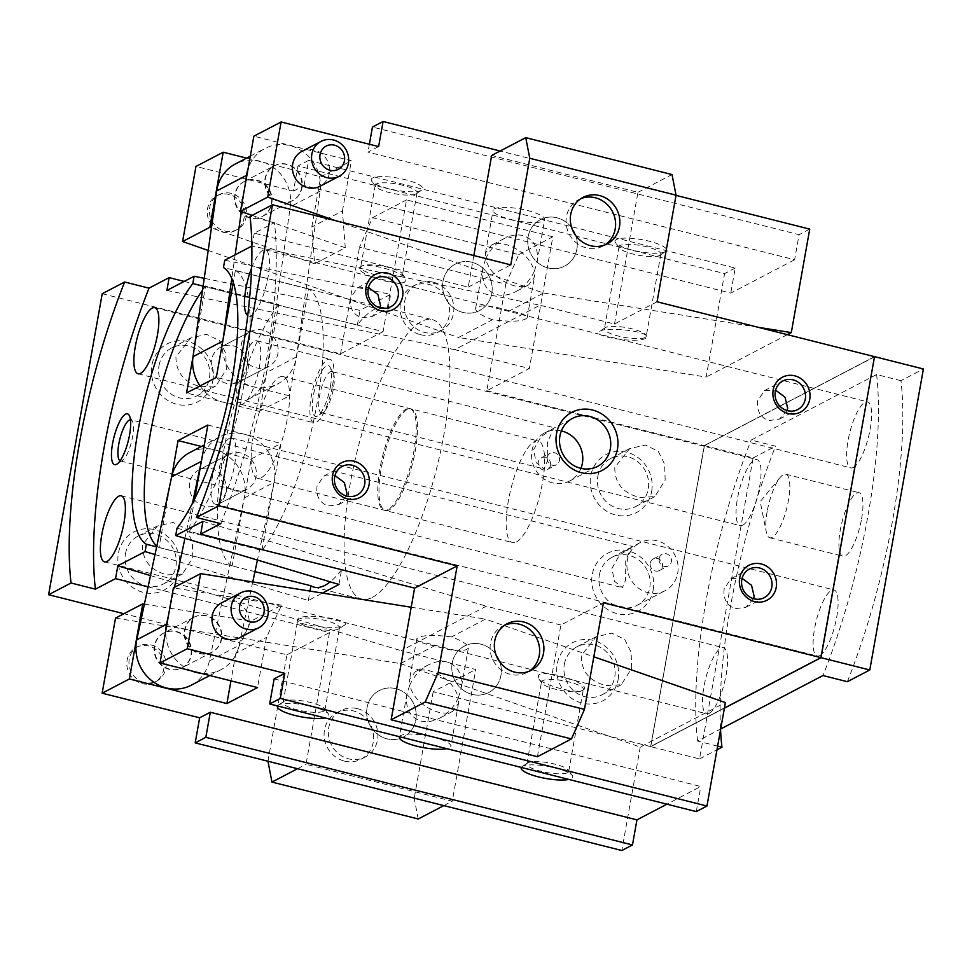 <?xml version="1.0" encoding="UTF-8"?>
<svg xmlns="http://www.w3.org/2000/svg" width="972" height="972" viewBox="0 0 972 972"><rect width="100%" height="100%" fill="white"/><g stroke="black" fill="none" stroke-linecap="round" stroke-linejoin="round"><path stroke-width="0.73" stroke-dasharray="4.86 3.65" d="M599.372 574.974A27.082 25.199 -117.6 0 1 612.02 557.321A27.082 25.199 -117.6 0 1 639.454 560.565A27.082 25.199 -117.6 0 1 649.758 587.683A27.082 25.199 -117.6 0 1 637.11 605.337A27.082 25.199 -117.6 0 1 609.675 602.093A27.082 25.199 -117.6 0 1 599.372 574.974M653.196 589.98A32.756 30.484 62.4 0 0 628.301 550.93A32.756 30.484 62.4 0 0 592.252 574.598A32.756 30.484 62.4 0 0 617.135 613.648A32.756 30.484 62.4 0 0 653.196 589.98M631.994 546.896L619.407 555.255L611.91 568.413L614.45 581.244L622.444 587.635L625.591 580.017L625.713 561.208C630.16 549.557 632.262 544.782 631.994 546.896L639.977 542.716A27.082 25.199 -117.6 0 1 667.399 545.96A27.082 25.199 -117.6 0 1 677.715 573.079A27.082 25.199 -117.6 0 1 665.055 590.733A27.082 25.199 -117.6 0 1 637.632 587.489A27.082 25.199 -117.6 0 1 627.317 560.37A27.082 25.199 -117.6 0 1 639.977 542.716M120.103 460.862A21.238 5.99 -75.8 0 0 120.492 461.007A21.238 5.99 -75.8 0 0 122.436 460.534A21.238 5.99 -75.8 0 0 132.593 436.817A21.238 5.99 -75.8 0 0 132.362 421.168A21.238 5.99 -75.8 0 0 130.88 419.819L632.796 546.471M650.268 563.177A6.549 6.099 -117.6 0 1 659.964 559.69A6.549 6.099 -117.6 0 1 659.405 570.515A6.549 6.099 -117.6 0 1 650.268 563.177M659.186 558.511A6.549 6.099 -117.6 0 1 668.882 555.024A6.549 6.099 -117.6 0 1 668.323 565.862A6.549 6.099 -117.6 0 1 659.186 558.511M346.409 495.975L338.742 504.565L327.977 505.999C319.496 502.56 315.851 495.939 317.054 486.109L323.822 476.013L334.963 475.6M753.543 598.679L745.864 607.269L735.111 608.703C726.619 605.277 722.986 598.643 724.189 588.813L730.956 578.717L742.086 578.304M125.497 553.724A27.082 25.199 -117.6 0 1 138.158 536.07A27.082 25.199 -117.6 0 1 165.592 539.314A27.082 25.199 -117.6 0 1 175.896 566.433A27.082 25.199 -117.6 0 1 163.235 584.075A27.082 25.199 -117.6 0 1 135.813 580.843A27.082 25.199 -117.6 0 1 125.497 553.724M179.334 568.729A32.756 30.484 62.4 0 0 154.439 529.679A32.756 30.484 62.4 0 0 118.377 553.347A32.756 30.484 62.4 0 0 143.273 592.398A32.756 30.484 62.4 0 0 179.334 568.729M192.821 557.588L192.298 541.586L185.895 528.695L173.089 522.474L157.403 526.022L142.434 544.879C142.434 560.698 150.745 570.71 167.366 574.877L182.481 574.027L192.821 557.588M564.331 664.423A27.082 25.199 -117.6 0 1 576.979 646.769A27.082 25.199 -117.6 0 1 604.414 650.013A27.082 25.199 -117.6 0 1 614.717 677.132A27.082 25.199 -117.6 0 1 602.069 694.786A27.082 25.199 -117.6 0 1 574.634 691.542A27.082 25.199 -117.6 0 1 564.331 664.423M618.156 679.428A32.756 30.484 62.4 0 0 593.272 640.39A32.756 30.484 62.4 0 0 557.211 664.046A32.756 30.484 62.4 0 0 582.094 703.096A32.756 30.484 62.4 0 0 618.156 679.428M631.654 668.286L631.12 652.285L624.717 639.394L611.91 633.173L596.225 636.721L581.256 655.578C581.256 671.409 589.567 681.408 606.188 685.576L621.302 684.725L631.654 668.286M379.918 307.845L372.252 316.435L361.487 317.868C353.006 314.442 349.361 307.808 350.564 297.979L357.332 287.882L368.473 287.481M787.053 410.548L779.386 419.151L768.621 420.584C760.128 417.146 756.495 410.512 757.698 400.695L764.466 390.586L775.607 390.185M159.019 365.594A27.082 25.199 -117.6 0 1 171.667 347.94A27.082 25.199 -117.6 0 1 199.102 351.184A27.082 25.199 -117.6 0 1 209.405 378.302A27.082 25.199 -117.6 0 1 196.745 395.956A27.082 25.199 -117.6 0 1 169.322 392.712A27.082 25.199 -117.6 0 1 159.019 365.594M212.844 380.599A32.756 30.484 62.4 0 0 187.948 341.561A32.756 30.484 62.4 0 0 151.887 365.229A32.756 30.484 62.4 0 0 176.782 404.267A32.756 30.484 62.4 0 0 212.844 380.599M226.33 369.457L225.808 353.468L219.405 340.577L206.599 334.344L190.913 337.892L175.944 356.748C175.944 372.58 184.255 382.579 200.876 386.759L215.991 385.908L226.33 369.457M597.841 476.292A27.082 25.199 -117.6 0 1 610.489 458.65A27.082 25.199 -117.6 0 1 637.924 461.882A27.082 25.199 -117.6 0 1 648.227 489.013A27.082 25.199 -117.6 0 1 635.579 506.655A27.082 25.199 -117.6 0 1 608.144 503.411A27.082 25.199 -117.6 0 1 597.841 476.292M651.665 491.297A32.756 30.484 62.4 0 0 626.782 452.259A32.756 30.484 62.4 0 0 590.721 475.928A32.756 30.484 62.4 0 0 615.604 514.966A32.756 30.484 62.4 0 0 651.665 491.297M665.164 480.168L664.629 464.166L658.226 451.275L645.42 445.042L629.735 448.59L614.766 467.447C614.766 483.278 623.076 493.278 639.697 497.457L654.812 496.607L665.164 480.168M550.504 465.151A6.549 6.099 -117.6 0 1 540.809 468.638A6.549 6.099 -117.6 0 1 541.38 457.8A6.549 6.099 -117.6 0 1 550.504 465.151M547.236 457.411A6.549 6.099 -117.6 0 1 556.932 453.924A6.549 6.099 -117.6 0 1 556.361 464.762A6.549 6.099 -117.6 0 1 547.236 457.411M580.94 468.358A27.082 25.199 -117.6 0 1 569.726 480.946A27.082 25.199 -117.6 0 1 542.291 477.702A27.082 25.199 -117.6 0 1 531.988 450.583A27.082 25.199 -117.6 0 1 544.636 432.929A27.082 25.199 -117.6 0 1 561.379 430.912M553.676 428.215L541.088 436.574L533.604 449.744L536.143 462.563L544.138 468.954L547.285 461.336L547.394 442.527L553.676 428.215L572.593 418.325M331.719 371.559A21.238 5.99 -75.8 0 0 319.618 395.762A21.238 5.99 -75.8 0 0 321.331 412.748A21.238 5.99 -75.8 0 0 323.263 412.274A21.238 5.99 -75.8 0 0 333.42 388.545A21.238 5.99 -75.8 0 0 333.189 372.896A21.238 5.99 -75.8 0 0 331.719 371.559L554.49 427.789M819.809 655.59A34.069 9.611 -75.8 0 0 835.884 621.254A34.069 9.611 -75.8 0 0 833.952 589.943A34.069 9.611 -75.8 0 0 831.424 590.369A34.069 9.611 -75.8 0 0 815.35 624.704A34.069 9.611 -75.8 0 0 817.282 656.015A34.069 9.611 -75.8 0 0 819.809 655.59M229.258 438.457A34.069 9.611 104.2 0 1 231.786 438.032A34.069 9.611 104.2 0 1 233.717 469.342A34.069 9.611 104.2 0 1 217.643 503.678A34.069 9.611 104.2 0 1 215.116 504.103A34.069 9.611 104.2 0 1 213.184 472.805A34.069 9.611 104.2 0 1 229.258 438.457M853.319 467.459A34.069 9.611 -75.8 0 0 869.393 433.123A34.069 9.611 -75.8 0 0 867.461 401.825A34.069 9.611 -75.8 0 0 864.934 402.25A34.069 9.611 -75.8 0 0 848.86 436.586A34.069 9.611 -75.8 0 0 850.792 467.884A34.069 9.611 -75.8 0 0 853.319 467.459M251.554 268.114A34.069 9.611 104.2 0 1 262.768 250.339A34.069 9.611 104.2 0 1 265.295 249.913A34.069 9.611 104.2 0 1 267.227 281.212A34.069 9.611 104.2 0 1 251.153 315.56A34.069 9.611 104.2 0 1 248.625 315.985A34.069 9.611 104.2 0 1 247.702 315.548M742.742 525.232A34.069 9.611 -75.8 0 0 758.816 490.896A34.069 9.611 -75.8 0 0 756.884 459.598A34.069 9.611 -75.8 0 0 754.357 460.023A34.069 9.611 -75.8 0 0 738.283 494.359A34.069 9.611 -75.8 0 0 740.214 525.658A34.069 9.611 -75.8 0 0 742.742 525.232M709.232 713.363A34.069 9.611 -75.8 0 0 725.306 679.027A34.069 9.611 -75.8 0 0 723.375 647.717A34.069 9.611 -75.8 0 0 720.847 648.142A34.069 9.611 -75.8 0 0 704.773 682.478A34.069 9.611 -75.8 0 0 706.705 713.788A34.069 9.611 -75.8 0 0 709.232 713.363M332.546 385.434A32.756 9.234 -75.8 0 0 329.909 359.227A32.756 9.234 -75.8 0 0 311.259 396.552A32.756 9.234 -75.8 0 0 313.883 422.747A32.756 9.234 -75.8 0 0 332.546 385.434M238.128 378.096A32.756 9.234 104.2 0 1 256.778 340.771A32.756 9.234 104.2 0 1 259.403 366.979A32.756 9.234 104.2 0 1 240.752 404.303A32.756 9.234 104.2 0 1 238.128 378.096M330.419 386.54A26.208 7.387 -75.8 0 0 330.14 367.234A26.208 7.387 -75.8 0 0 321.611 371.316A26.208 7.387 -75.8 0 0 313.385 395.434A26.208 7.387 -75.8 0 0 317.88 415.809A26.208 7.387 -75.8 0 0 330.419 386.54M344.404 761.076A26.208 24.385 62.4 0 0 361.013 759.229A26.208 24.385 62.4 0 0 373.321 733.265A26.208 24.385 62.4 0 0 353.346 710.909A26.208 24.385 62.4 0 0 336.737 712.768A26.208 24.385 62.4 0 0 324.429 738.732A26.208 24.385 62.4 0 0 344.404 761.076M357.599 708.685A26.208 24.385 -117.6 0 1 377.573 731.041A26.208 24.385 -117.6 0 1 365.265 756.994A26.208 24.385 -117.6 0 1 348.669 758.853A26.208 24.385 -117.6 0 1 328.682 736.509A26.208 24.385 -117.6 0 1 340.99 710.544A26.208 24.385 -117.6 0 1 357.599 708.685M420.366 334.66A26.208 24.385 62.4 0 0 436.963 332.801A26.208 24.385 62.4 0 0 449.283 306.848A26.208 24.385 62.4 0 0 429.296 284.492A26.208 24.385 62.4 0 0 412.699 286.351A26.208 24.385 62.4 0 0 400.379 312.316A26.208 24.385 62.4 0 0 420.366 334.66M433.561 282.269A26.208 24.385 -117.6 0 1 453.535 304.625A26.208 24.385 -117.6 0 1 441.227 330.577A26.208 24.385 -117.6 0 1 424.618 332.436A26.208 24.385 -117.6 0 1 404.644 310.092A26.208 24.385 -117.6 0 1 416.952 284.128A26.208 24.385 -117.6 0 1 433.561 282.269M580.892 198.628A26.208 24.385 62.4 0 0 578.692 199.625A26.208 24.385 62.4 0 0 566.384 225.589A26.208 24.385 62.4 0 0 586.371 247.933A26.208 24.385 62.4 0 0 602.968 246.086A26.208 24.385 62.4 0 0 605.034 244.859M504.93 625.045A26.208 24.385 62.4 0 0 502.743 626.041A26.208 24.385 62.4 0 0 490.435 652.005A26.208 24.385 62.4 0 0 510.409 674.349A26.208 24.385 62.4 0 0 527.006 672.503A26.208 24.385 62.4 0 0 529.084 671.275M372.446 597.355A144.135 40.642 -75.8 0 0 440.462 452.089A144.135 40.642 -75.8 0 0 432.273 319.642A144.135 40.642 -75.8 0 0 421.593 321.44A144.135 40.642 -75.8 0 0 353.565 466.718A144.135 40.642 -75.8 0 0 361.754 599.153A144.135 40.642 -75.8 0 0 372.446 597.355M203.112 286.132L357.368 325.049A144.135 40.642 104.2 0 1 374.05 309.448A144.135 40.642 104.2 0 1 384.73 307.65A144.135 40.642 104.2 0 1 388.022 309.047L223.463 267.531M177.013 528.246L341.573 569.762A144.135 40.642 104.2 0 1 330.201 581.839M388.083 509.571A52.415 14.774 104.2 0 1 384.195 510.227A52.415 14.774 104.2 0 1 381.218 462.065A52.415 14.774 104.2 0 1 405.956 409.236A52.415 14.774 104.2 0 1 409.832 408.58A52.415 14.774 104.2 0 1 412.808 456.743A52.415 14.774 104.2 0 1 388.083 509.571M407.171 409.54A52.415 14.774 -75.8 0 0 382.433 462.368A52.415 14.774 -75.8 0 0 385.41 510.531A52.415 14.774 -75.8 0 0 389.298 509.875A52.415 14.774 -75.8 0 0 414.036 457.047A52.415 14.774 -75.8 0 0 411.059 408.884A52.415 14.774 -75.8 0 0 407.171 409.54M395.908 688.674A26.208 24.385 -117.6 0 1 415.882 711.03A26.208 24.385 -117.6 0 1 403.574 736.983A26.208 24.385 -117.6 0 1 386.965 738.842A26.208 24.385 -117.6 0 1 366.991 716.486A26.208 24.385 -117.6 0 1 379.299 690.533A26.208 24.385 -117.6 0 1 395.908 688.674A26.208 24.385 -117.6 0 1 415.882 711.03A26.208 24.385 -117.6 0 1 403.574 736.983A26.208 24.385 -117.6 0 1 386.965 738.842A26.208 24.385 -117.6 0 1 366.991 716.486A26.208 24.385 -117.6 0 1 379.299 690.533A26.208 24.385 -117.6 0 1 395.908 688.674M472.1 694.373A26.208 24.385 62.4 0 0 488.709 692.514A26.208 24.385 62.4 0 0 501.017 666.549A26.208 24.385 62.4 0 0 481.031 644.205A26.208 24.385 62.4 0 0 464.434 646.052A26.208 24.385 62.4 0 0 452.126 672.017A26.208 24.385 62.4 0 0 472.1 694.373A26.208 24.385 62.4 0 0 488.709 692.514A26.208 24.385 62.4 0 0 501.017 666.549A26.208 24.385 62.4 0 0 481.031 644.205A26.208 24.385 62.4 0 0 464.434 646.052A26.208 24.385 62.4 0 0 452.126 672.017A26.208 24.385 62.4 0 0 472.1 694.373M471.87 262.258A26.208 24.385 -117.6 0 1 491.844 284.614A26.208 24.385 -117.6 0 1 479.536 310.566A26.208 24.385 -117.6 0 1 462.927 312.425A26.208 24.385 -117.6 0 1 442.953 290.069A26.208 24.385 -117.6 0 1 455.261 264.117A26.208 24.385 -117.6 0 1 471.87 262.258A26.208 24.385 -117.6 0 1 491.844 284.614A26.208 24.385 -117.6 0 1 479.536 310.566A26.208 24.385 -117.6 0 1 462.927 312.425A26.208 24.385 -117.6 0 1 442.953 290.069A26.208 24.385 -117.6 0 1 455.261 264.117A26.208 24.385 -117.6 0 1 471.87 262.258M548.062 267.944A26.208 24.385 62.4 0 0 564.659 266.097A26.208 24.385 62.4 0 0 576.967 240.133A26.208 24.385 62.4 0 0 556.992 217.789A26.208 24.385 62.4 0 0 540.396 219.636A26.208 24.385 62.4 0 0 528.075 245.6A26.208 24.385 62.4 0 0 548.062 267.944A26.208 24.385 62.4 0 0 564.659 266.097A26.208 24.385 62.4 0 0 576.967 240.133A26.208 24.385 62.4 0 0 556.992 217.789A26.208 24.385 62.4 0 0 540.396 219.636A26.208 24.385 62.4 0 0 528.075 245.6A26.208 24.385 62.4 0 0 548.062 267.944M767.151 511.551A32.756 9.234 -75.8 0 0 766.337 532.182A32.756 9.234 -75.8 0 0 769.775 537.759A32.756 9.234 -75.8 0 0 788.438 500.434A32.756 9.234 -75.8 0 0 785.801 474.239A32.756 9.234 -75.8 0 0 780.127 477.507A32.756 9.234 -75.8 0 0 767.151 511.551M861.569 518.89A32.756 9.234 -75.8 0 0 858.944 492.683A32.756 9.234 -75.8 0 0 840.294 530.007A32.756 9.234 -75.8 0 0 842.918 556.215A32.756 9.234 -75.8 0 0 861.569 518.89M874.46 356.797L704.287 445.698L650.705 746.447L820.878 657.546L874.496 356.809M874.581 356.821L704.287 445.698M704.408 445.735L650.705 746.447M650.827 746.484L820.903 657.631M874.521 356.651L704.263 445.601L650.645 746.593L724.407 708.053M724.395 708.163L650.766 746.63L704.384 445.626L874.496 356.748M704.384 445.626L753.142 457.921L699.524 758.925L650.766 746.63M699.524 758.925L716.972 749.813M717.628 746.119L697.568 741.065L720.677 728.988M537.419 756.714L560.88 625.02L603.442 602.786M560.88 625.02L486.279 606.212L401.144 650.681L475.745 669.501L452.284 801.183L306.01 764.284L329.472 632.602L148.096 586.845M650.645 746.593L433.184 691.736L475.745 669.501M847.353 681.7A248.966 70.203 -75.8 0 0 900.971 380.696L923.4 368.983M900.971 380.696L876.598 374.548L751.186 440.061L775.571 446.209A248.966 70.203 -75.8 0 0 720.544 729.741M753.142 457.921L775.571 446.209M505.792 284.128L518.769 254.603L372.495 217.704L359.506 247.228L505.792 284.128L486.802 390.732L529.363 368.497L454.762 349.677L539.897 305.208L251.833 246.074M454.762 349.677L166.88 290.458M224.763 260.217L390.635 294.346L359.992 310.347L204.229 278.308M155.01 554.55L308.318 600.477L322.473 593.078M150.502 575.594L401.144 650.681M202.954 521.332L486.279 606.212M338.961 584.464L341.573 569.762M267.956 761.234L286.91 654.836L123.906 613.721M286.91 654.836L329.472 632.602M388.022 309.047L390.635 294.346M220.814 523.641A248.966 70.203 -75.8 0 0 274.432 222.637L250.047 216.489M473.838 255.563L468.212 287.129L254.287 233.159L274.432 222.637M254.287 233.159L252.003 245.989M357.368 325.049L359.992 310.347M184.182 281.418L383.09 331.598L406.539 199.916L552.825 236.816L529.363 368.497M102.218 293.714L340.528 353.832L383.09 331.598M486.802 390.732L704.263 445.601M657.06 301.782L614.498 324.028L539.897 305.208M254.943 571.645L156.65 546.859M308.318 600.477L309.983 591.085M697.568 741.065A248.966 70.203 104.2 0 1 751.186 440.061M876.598 374.548A248.966 70.203 104.2 0 1 822.98 675.54M468.212 287.129L510.786 264.882M614.498 324.028L637.948 192.335L491.674 155.435M418.239 818.983L414.193 798.34L267.92 761.441M297.554 768.706L306.01 764.284M637.948 192.335L672.004 174.547M372.495 217.704L406.539 199.916M518.769 254.603L552.825 236.816M433.184 691.736L414.193 798.34M443.827 805.606L452.284 801.183M340.528 353.832L359.506 247.228M409.625 685.369L406.904 694.202C405.13 708.369 409.832 717.312 421.022 721.054C426.902 722.439 433.087 721.479 439.587 718.174C447.934 713.618 454.191 706.778 458.383 697.665L458.505 703.388L452.685 711.322C448.76 713.302 443.876 713.569 438.044 712.16C423.027 707.179 413.55 698.248 409.625 685.369C413.817 676.269 420.074 669.429 428.421 664.872C434.921 661.555 441.106 660.596 446.986 661.993C458.177 665.723 462.879 674.677 461.105 688.844L458.383 697.665C454.459 684.786 444.982 675.856 429.964 670.887C424.132 669.465 419.248 669.744 415.323 671.713L409.504 679.647L409.625 685.369M323.773 711.164A21.238 4.969 -169.9 0 0 324.927 709.912A21.238 4.969 -169.9 0 0 324.527 708.624A21.238 4.969 -169.9 0 0 305.427 701.383A21.238 4.969 -169.9 0 0 284.261 701.201A21.238 4.969 -169.9 0 0 283.933 701.395A21.238 4.969 -169.9 0 0 283.107 702.464A21.238 4.969 -169.9 0 0 300.093 710.483A21.238 4.969 -169.9 0 0 323.773 711.164M277.506 705.939A26.208 6.136 10.1 0 1 278.393 705.028A26.208 6.136 10.1 0 1 278.794 704.785A26.208 6.136 10.1 0 1 304.904 705.016A26.208 6.136 10.1 0 1 328.475 713.946A26.208 6.136 10.1 0 1 327.552 717.093A26.208 6.136 10.1 0 1 325.025 717.931M338.39 629.127A21.238 4.969 -169.9 0 0 338.718 628.933A21.238 4.969 -169.9 0 0 339.544 627.863A21.238 4.969 -169.9 0 0 322.558 619.844A21.238 4.969 -169.9 0 0 298.878 619.152A21.238 4.969 -169.9 0 0 297.724 620.415A21.238 4.969 -169.9 0 0 298.125 621.703A21.238 4.969 -169.9 0 0 317.224 628.933A21.238 4.969 -169.9 0 0 338.39 629.127M343.578 625.676A26.208 6.136 -169.9 0 0 343.857 625.531A26.208 6.136 -169.9 0 0 344.124 625.385L344.258 625.3C353.565 620.136 306.909 612.98 298.307 618.253L297.335 620.622C300.056 625.774 336.215 629.722 343.578 625.676L344.124 625.385M567.575 772.667A21.238 4.969 -169.9 0 0 568.717 771.416A21.238 4.969 -169.9 0 0 568.316 770.116A21.238 4.969 -169.9 0 0 549.216 762.886A21.238 4.969 -169.9 0 0 528.051 762.704A21.238 4.969 -169.9 0 0 527.723 762.886A21.238 4.969 -169.9 0 0 526.897 763.956A21.238 4.969 -169.9 0 0 543.883 771.987A21.238 4.969 -169.9 0 0 567.575 772.667M521.296 767.443A26.208 6.136 10.1 0 1 522.183 766.519A26.208 6.136 10.1 0 1 522.584 766.288A26.208 6.136 10.1 0 1 548.694 766.519A26.208 6.136 10.1 0 1 572.265 775.449A26.208 6.136 10.1 0 1 571.342 778.584A26.208 6.136 10.1 0 1 568.814 779.435M582.179 690.618A21.238 4.969 -169.9 0 0 582.507 690.436A21.238 4.969 -169.9 0 0 583.334 689.367A21.238 4.969 -169.9 0 0 566.348 681.336A21.238 4.969 -169.9 0 0 542.668 680.655A21.238 4.969 -169.9 0 0 541.513 681.907A21.238 4.969 -169.9 0 0 541.914 683.207A21.238 4.969 -169.9 0 0 561.014 690.436A21.238 4.969 -169.9 0 0 582.179 690.618M583.006 690.084L583.346 689.877C592.823 684.798 548.645 669.514 539.181 674.592A26.208 6.136 -169.9 0 0 538.889 674.738A26.208 6.136 -169.9 0 0 538.634 674.884L538.245 678.249C542.595 685.333 576.603 694.312 583.006 690.084M399.395 736.691A26.208 6.136 10.1 0 1 433.585 737.238A26.208 6.136 10.1 0 1 450.862 746.289A26.208 6.136 10.1 0 1 446.913 748.683M451.458 636.903C432.018 634.461 420.463 635.117 416.769 638.859C417.037 641.484 422.929 643.804 434.423 645.797C453.28 651.519 464.592 652.261 468.37 648.045C468.225 644.703 462.587 640.985 451.458 636.903L485.502 619.115L593.819 656.793M176.005 631.751A19.659 18.286 -117.6 0 1 190.986 648.518A19.659 18.286 -117.6 0 1 181.752 667.983A19.659 18.286 -117.6 0 1 169.298 669.38A19.659 18.286 -117.6 0 1 154.317 652.613A19.659 18.286 -117.6 0 1 163.551 633.149A19.659 18.286 -117.6 0 1 176.005 631.751M199.953 653.366A19.659 18.286 62.4 0 0 212.406 651.981A19.659 18.286 62.4 0 0 221.64 632.505A19.659 18.286 62.4 0 0 206.647 615.75A19.659 18.286 62.4 0 0 194.206 617.135A19.659 18.286 62.4 0 0 184.959 636.611A19.659 18.286 62.4 0 0 199.953 653.366M142.058 683.608A19.659 18.286 62.4 0 0 154.512 682.223A19.659 18.286 62.4 0 0 163.746 662.746A19.659 18.286 62.4 0 0 148.765 645.991A19.659 18.286 62.4 0 0 136.311 647.376A19.659 18.286 62.4 0 0 127.077 666.853A19.659 18.286 62.4 0 0 142.058 683.608M150.891 644.873A19.659 18.286 -117.6 0 1 165.872 661.64A19.659 18.286 -117.6 0 1 156.638 681.105A19.659 18.286 -117.6 0 1 144.196 682.502A19.659 18.286 -117.6 0 1 129.203 665.735A19.659 18.286 -117.6 0 1 138.437 646.271A19.659 18.286 -117.6 0 1 150.891 644.873M221.446 602.907A19.659 18.286 -117.6 0 1 241.348 605.252A19.659 18.286 -117.6 0 1 248.832 624.935A19.659 18.286 -117.6 0 1 239.647 637.741M144.403 604.134L250.97 621.157L281.625 605.143L266.486 637.389L257.544 687.556M250.97 621.157L235.832 653.403L266.486 637.389M281.625 605.143L173.405 587.866M235.832 653.403L230.947 680.85M274.153 678.881L700.788 786.506L666.95 804.184M411.192 607.245L485.502 619.115M115.522 618.107L400.379 663.597L434.423 645.797M400.379 663.597L640.256 747.043L725.391 702.562M696.317 811.596L700.788 786.506M640.256 747.043L621.825 850.512M206.222 615.969A19.659 18.286 62.4 0 0 193.768 617.354A19.659 18.286 62.4 0 0 184.534 636.83A19.659 18.286 62.4 0 0 199.527 653.597A19.659 18.286 62.4 0 0 211.981 652.2A19.659 18.286 62.4 0 0 221.215 632.723A19.659 18.286 62.4 0 0 206.222 615.969M169.723 669.161A19.659 18.286 -117.6 0 1 154.742 652.394A19.659 18.286 -117.6 0 1 163.976 632.93A19.659 18.286 -117.6 0 1 176.43 631.533A19.659 18.286 -117.6 0 1 191.411 648.3A19.659 18.286 -117.6 0 1 182.177 667.764A19.659 18.286 -117.6 0 1 169.723 669.161M241.068 453.049A19.659 18.286 62.4 0 0 228.627 454.446A19.659 18.286 62.4 0 0 219.393 473.911A19.659 18.286 62.4 0 0 234.374 490.678A19.659 18.286 62.4 0 0 246.827 489.281A19.659 18.286 62.4 0 0 256.061 469.816A19.659 18.286 62.4 0 0 241.068 453.049A19.659 18.286 62.4 0 0 228.627 454.446A19.659 18.286 62.4 0 0 219.393 473.911A19.659 18.286 62.4 0 0 234.374 490.678A19.659 18.286 62.4 0 0 246.827 489.281A19.659 18.286 62.4 0 0 256.061 469.816A19.659 18.286 62.4 0 0 241.068 453.049M204.582 506.242A19.659 18.286 -117.6 0 1 189.589 489.475A19.659 18.286 -117.6 0 1 198.823 470.011A19.659 18.286 -117.6 0 1 211.276 468.613A19.659 18.286 -117.6 0 1 226.257 485.38A19.659 18.286 -117.6 0 1 217.023 504.857A19.659 18.286 -117.6 0 1 204.582 506.242A19.659 18.286 -117.6 0 1 189.589 489.475A19.659 18.286 -117.6 0 1 198.823 470.011A19.659 18.286 -117.6 0 1 211.276 468.613A19.659 18.286 -117.6 0 1 226.257 485.38A19.659 18.286 -117.6 0 1 217.023 504.857A19.659 18.286 -117.6 0 1 204.582 506.242M201.265 461.979L201.411 461.336A39.305 36.572 -117.6 0 1 219.526 437.023A39.305 36.572 -117.6 0 1 259.852 442.151A39.305 36.572 -117.6 0 1 274.031 482.391L257.422 560.042M252.744 581.949L239.185 645.311A39.305 36.572 -117.6 0 1 221.081 669.623A39.305 36.572 -117.6 0 1 200.961 673.28M189.722 452.588A39.305 36.572 -117.6 0 1 230.06 457.727A39.305 36.572 -117.6 0 1 244.239 497.968L209.393 660.875A39.305 36.572 -117.6 0 1 191.277 685.187M191.508 670.899A39.305 36.572 -117.6 0 1 165.726 630.986M168.727 614.11L174.462 587.307M184.947 538.318L192.407 503.411M485.587 258.953C489.767 249.84 496.036 243.012 504.371 238.456C510.871 235.139 517.068 234.179 522.936 235.576C534.138 239.306 538.84 248.261 537.054 262.428L534.345 271.249C530.408 258.37 520.943 249.44 505.914 244.47C500.082 243.049 495.21 243.328 491.273 245.296L485.453 253.23L485.587 258.953L482.865 267.786C481.079 281.953 485.781 290.895 496.984 294.638C502.864 296.023 509.049 295.063 515.549 291.758C523.884 287.19 530.153 280.361 534.345 271.249L534.466 276.971L528.647 284.905C524.722 286.874 519.838 287.153 514.006 285.744C498.976 280.762 489.511 271.832 485.587 258.953M415.919 193.926A21.238 4.969 10.1 0 1 394.753 193.744A21.238 4.969 10.1 0 1 375.654 186.503A21.238 4.969 10.1 0 1 375.241 185.215A21.238 4.969 10.1 0 1 376.395 183.951A21.238 4.969 10.1 0 1 400.087 184.644A21.238 4.969 10.1 0 1 417.061 192.663A21.238 4.969 10.1 0 1 416.235 193.732A21.238 4.969 10.1 0 1 415.919 193.926M372.616 178.034A26.208 6.136 -169.9 0 0 371.705 181.181A26.208 6.136 -169.9 0 0 395.264 190.111A26.208 6.136 -169.9 0 0 421.374 190.342A26.208 6.136 -169.9 0 0 421.787 190.099A26.208 6.136 -169.9 0 0 404.887 179.589A26.208 6.136 -169.9 0 0 372.616 178.034M401.302 275.975A21.238 4.969 10.1 0 1 377.61 275.283A21.238 4.969 10.1 0 1 360.624 267.264A21.238 4.969 10.1 0 1 361.45 266.194A21.238 4.969 10.1 0 1 361.778 266A21.238 4.969 10.1 0 1 382.944 266.194A21.238 4.969 10.1 0 1 402.043 273.424A21.238 4.969 10.1 0 1 402.444 274.712A21.238 4.969 10.1 0 1 401.302 275.975M405.336 281.746A26.208 6.136 10.1 0 1 405.069 281.892A26.208 6.136 10.1 0 1 404.789 282.026C395.325 287.117 351.147 271.832 360.612 266.741L360.952 266.547C367.367 262.306 401.375 271.297 405.713 278.369L404.789 282.026M659.709 255.429A21.238 4.969 10.1 0 1 638.543 255.235A21.238 4.969 10.1 0 1 619.443 248.006A21.238 4.969 10.1 0 1 619.03 246.718A21.238 4.969 10.1 0 1 620.185 245.454A21.238 4.969 10.1 0 1 643.877 246.147A21.238 4.969 10.1 0 1 660.863 254.166A21.238 4.969 10.1 0 1 660.037 255.235A21.238 4.969 10.1 0 1 659.709 255.429M616.418 239.537A26.208 6.136 -169.9 0 0 615.495 242.684A26.208 6.136 -169.9 0 0 639.054 251.602A26.208 6.136 -169.9 0 0 665.176 251.833A26.208 6.136 -169.9 0 0 665.577 251.602A26.208 6.136 -169.9 0 0 648.676 241.08A26.208 6.136 -169.9 0 0 616.418 239.537M645.092 337.478A21.238 4.969 10.1 0 1 621.4 336.786A21.238 4.969 10.1 0 1 604.414 328.767A21.238 4.969 10.1 0 1 605.24 327.698A21.238 4.969 10.1 0 1 605.568 327.503A21.238 4.969 10.1 0 1 626.733 327.685A21.238 4.969 10.1 0 1 645.833 334.927A21.238 4.969 10.1 0 1 646.246 336.215A21.238 4.969 10.1 0 1 645.092 337.478M645.663 338.365C637.061 343.638 590.405 336.494 599.7 331.331L599.846 331.233A26.208 6.136 10.1 0 1 600.101 331.088A26.208 6.136 10.1 0 1 600.392 330.954C607.743 326.908 643.901 330.857 646.635 335.996L645.663 338.365M510.385 219.38A26.208 6.136 -169.9 0 0 544.697 219.538A26.208 6.136 -169.9 0 0 527.407 210.487A26.208 6.136 -169.9 0 0 493.096 210.341A26.208 6.136 -169.9 0 0 510.385 219.38M492.512 319.715C481.383 315.645 475.745 311.927 475.6 308.574C479.378 304.358 490.69 305.111 509.535 310.821C521.041 312.826 526.921 315.135 527.201 317.771C523.507 321.513 511.94 322.157 492.512 319.715L458.456 337.503L706.158 377.063L724.59 273.594L297.954 165.969L293.483 191.047L195.967 166.443M280.373 201.872A19.659 18.286 62.4 0 0 292.827 200.475A19.659 18.286 62.4 0 0 302.061 181.011A19.659 18.286 62.4 0 0 287.08 164.244A19.659 18.286 62.4 0 0 274.626 165.641A19.659 18.286 62.4 0 0 265.392 185.105A19.659 18.286 62.4 0 0 280.373 201.872M256.426 180.257A19.659 18.286 -117.6 0 1 271.419 197.012A19.659 18.286 -117.6 0 1 262.185 216.489A19.659 18.286 -117.6 0 1 249.731 217.874A19.659 18.286 -117.6 0 1 234.738 201.119A19.659 18.286 -117.6 0 1 243.972 181.643A19.659 18.286 -117.6 0 1 256.426 180.257M301.867 151.401A19.659 18.286 -117.6 0 1 321.768 153.758A19.659 18.286 -117.6 0 1 329.253 173.441A19.659 18.286 -117.6 0 1 320.067 186.247M224.617 230.996A19.659 18.286 62.4 0 0 237.071 229.611A19.659 18.286 62.4 0 0 246.305 210.134A19.659 18.286 62.4 0 0 231.312 193.379A19.659 18.286 62.4 0 0 218.87 194.765A19.659 18.286 62.4 0 0 209.624 214.241A19.659 18.286 62.4 0 0 224.617 230.996M222.491 232.114A19.659 18.286 62.4 0 0 234.945 230.716A19.659 18.286 62.4 0 0 244.179 211.252A19.659 18.286 62.4 0 0 229.185 194.485A19.659 18.286 62.4 0 0 216.732 195.882A19.659 18.286 62.4 0 0 207.498 215.347A19.659 18.286 62.4 0 0 222.491 232.114M252.185 215.371L345.279 247.763L314.636 263.764L311.793 226.986L320.724 176.819L351.378 160.805L253.862 136.202M345.279 247.763L342.436 210.973L311.793 226.986M314.636 263.764L211.446 227.873M246.584 158.108L320.724 176.819M342.436 210.973L351.378 160.805M378.618 146.578L367.975 152.13L794.61 259.755L799.081 234.677L372.446 127.053M293.483 191.047L304.127 185.494L730.762 293.119L794.61 259.755M208.215 250.46L458.456 337.503M335.729 220.729L543.591 293.034L509.535 310.821M787.344 334.647L706.158 377.063M543.591 293.034L758.221 327.309M369.384 144.245L367.975 152.13M304.127 185.494L308.598 160.404L735.233 268.029L730.762 293.119M809.725 229.113L799.081 234.677M735.233 268.029L724.59 273.594M676.014 195.384L500.13 151.012M308.598 160.404L297.954 165.969M250.156 217.655A19.659 18.286 -117.6 0 1 235.163 200.888A19.659 18.286 -117.6 0 1 244.409 181.424A19.659 18.286 -117.6 0 1 256.851 180.027A19.659 18.286 -117.6 0 1 271.844 196.794A19.659 18.286 -117.6 0 1 262.61 216.27A19.659 18.286 -117.6 0 1 250.156 217.655M286.655 164.462A19.659 18.286 62.4 0 0 274.201 165.86A19.659 18.286 62.4 0 0 264.967 185.324A19.659 18.286 62.4 0 0 279.948 202.091A19.659 18.286 62.4 0 0 292.402 200.694A19.659 18.286 62.4 0 0 301.636 181.229A19.659 18.286 62.4 0 0 286.655 164.462M226.464 383.381A19.659 18.286 -117.6 0 1 211.471 366.626A19.659 18.286 -117.6 0 1 220.705 347.15A19.659 18.286 -117.6 0 1 233.159 345.765A19.659 18.286 -117.6 0 1 248.152 362.52A19.659 18.286 -117.6 0 1 238.918 381.996A19.659 18.286 -117.6 0 1 226.464 383.381A19.659 18.286 -117.6 0 1 211.471 366.626A19.659 18.286 -117.6 0 1 220.705 347.15A19.659 18.286 -117.6 0 1 233.159 345.765A19.659 18.286 -117.6 0 1 248.152 362.52A19.659 18.286 -117.6 0 1 238.918 381.996A19.659 18.286 -117.6 0 1 226.464 383.381M262.962 330.188A19.659 18.286 62.4 0 0 250.509 331.586A19.659 18.286 62.4 0 0 241.275 351.05A19.659 18.286 62.4 0 0 256.256 367.817A19.659 18.286 62.4 0 0 268.709 366.432A19.659 18.286 62.4 0 0 277.943 346.955A19.659 18.286 62.4 0 0 262.962 330.188A19.659 18.286 62.4 0 0 250.509 331.586A19.659 18.286 62.4 0 0 241.275 351.05A19.659 18.286 62.4 0 0 256.256 367.817A19.659 18.286 62.4 0 0 268.709 366.432A19.659 18.286 62.4 0 0 277.943 346.955A19.659 18.286 62.4 0 0 262.962 330.188M200.05 385.92A39.305 36.572 62.4 0 0 248.018 399.419A39.305 36.572 62.4 0 0 266.595 372.483L290.288 206.757A39.305 36.572 62.4 0 0 274.578 168.29A39.305 36.572 62.4 0 0 235.297 164.001M222.916 340.443L222.831 341.099A39.305 36.572 62.4 0 0 238.529 379.566A39.305 36.572 62.4 0 0 277.81 383.843A39.305 36.572 62.4 0 0 296.387 356.918L320.08 191.18A39.305 36.572 62.4 0 0 304.382 152.726A39.305 36.572 62.4 0 0 265.101 148.437A39.305 36.572 62.4 0 0 248.054 168.812M245.041 185.688L241.335 211.604M235.163 254.786L231.773 278.539M516.472 541.951A52.415 14.774 -75.8 0 0 541.197 489.135A52.415 14.774 -75.8 0 0 538.221 440.972A52.415 14.774 -75.8 0 0 534.345 441.628A52.415 14.774 -75.8 0 0 509.607 494.444A52.415 14.774 -75.8 0 0 512.584 542.607A52.415 14.774 -75.8 0 0 516.472 541.951M201.423 446.476L251.116 459.513A52.415 14.774 -75.8 0 0 257.519 478.26A52.415 14.774 -75.8 0 0 261.395 477.604A52.415 14.774 -75.8 0 0 280.908 443.949A52.415 14.774 -75.8 0 0 289.559 395.373A52.415 14.774 -75.8 0 0 283.156 376.626A52.415 14.774 -75.8 0 0 279.268 377.282A52.415 14.774 -75.8 0 0 259.767 410.937L289.474 395.859L216.331 377.403M194.692 498.915L188.799 532L261.942 550.444A144.135 40.642 -75.8 0 0 317.151 402.979A144.135 40.642 -75.8 0 0 308.525 288.866L289.474 395.859M193.124 356.007L205.602 285.987L278.733 304.443L259.767 410.937A52.415 14.774 -75.8 0 0 251.116 459.513L232.138 566.02L159.007 547.564L171.473 477.544M207.85 425.019L280.993 443.463L261.942 550.444M308.525 288.866L235.394 270.423L233.244 282.524M259.682 411.423L186.539 392.967M251.201 459.027L280.993 443.463M205.602 285.987A144.135 40.642 -75.8 0 0 202.553 290.093M156.832 546.033A144.135 40.642 -75.8 0 0 159.007 547.564M188.799 532A144.135 40.642 -75.8 0 0 244.021 384.535A144.135 40.642 -75.8 0 0 235.394 270.423M278.733 304.443A144.135 40.642 -75.8 0 0 223.511 451.907A144.135 40.642 -75.8 0 0 232.138 566.02M209.393 660.875L239.185 645.311M244.239 497.968L274.031 482.391M320.08 191.18L290.288 206.757M296.387 356.918L266.595 372.483M612.02 557.321L630.123 547.868M653.33 558.9L662.248 554.247M323.822 476.013L342.193 466.402M730.956 578.717L749.327 569.118M138.158 536.07L157.403 526.022M576.979 646.769L596.225 636.721M357.332 287.882L375.702 278.284M764.466 390.586L782.837 380.988M171.667 347.94L190.913 337.892M610.489 458.65L629.735 448.59M541.38 457.8L550.298 453.146M544.636 432.929L551.817 429.187M231.786 438.032L833.952 589.943M265.295 249.913L867.461 401.825M154.718 307.687L756.884 459.598M121.208 495.805L723.375 647.717M256.778 340.771L329.909 359.227M333.189 372.896L330.14 367.234M365.265 756.994L361.013 759.229M441.227 330.577L436.963 332.801M578.692 199.625L582.957 197.401M502.743 626.041L506.995 623.817M384.73 307.65L432.273 319.642M385.41 510.531L384.195 510.227M452.685 711.322L439.587 718.174M528.647 284.905L515.549 291.758M132.362 421.168L129.3 415.494M780.127 477.507L760.201 501.552L766.337 532.182M785.801 474.239L858.944 492.683M769.775 537.759L842.918 556.215M120.492 461.007L622.444 587.635M122.436 460.534L117.053 464.069M504.371 238.456L491.273 245.296M428.421 664.872L415.323 671.713M411.059 408.884L409.832 408.58M314.223 587.161L361.754 599.153M527.006 672.503L531.271 670.279M602.968 246.086L607.221 243.863M416.952 284.128L412.699 286.351M340.99 710.544L336.737 712.768M321.331 412.748L544.138 468.954M323.263 412.274L317.88 415.809M240.752 404.303L313.883 422.747M104.539 561.877L706.705 713.788M138.048 373.758L740.214 525.658M248.625 315.985L850.792 467.884M215.116 504.103L817.282 656.015M569.726 480.946L597.671 466.341M547.443 469.415L556.361 464.762M635.579 506.655L654.812 496.607M196.745 395.956L215.991 385.908M779.386 419.151L797.757 409.54M372.252 316.435L390.623 306.836M602.069 694.786L621.302 684.725M163.235 584.075L182.481 574.027M745.876 607.269L764.247 597.671M338.742 504.565L357.113 494.967M659.405 570.515L668.323 565.862M637.11 605.337L665.055 590.733M324.527 708.624L328.475 713.946M324.927 709.912L339.544 627.863M338.718 628.933L344.258 625.3M568.316 770.116L572.265 775.449M568.717 771.416L583.334 689.367M582.507 690.436L583.346 689.877M458.505 703.388L450.862 746.289M468.37 648.045L461.105 688.844M212.406 651.981L181.752 667.983M156.638 681.105L154.512 682.223M138.437 646.271L136.311 647.376M194.206 617.135L163.551 633.149M416.769 638.859L409.504 679.647M406.904 694.202L399.273 737.092M541.914 683.207L538.245 678.249M526.897 763.956L541.513 681.907M527.723 762.886L522.183 766.519M298.125 621.703L297.335 620.622M283.107 702.464L297.724 620.415M283.933 701.395L278.393 705.028M193.768 617.354L163.976 632.93M228.627 454.446L198.823 470.011L228.627 454.446M246.827 489.281L217.023 504.857L246.827 489.281M211.981 652.2L182.177 667.764M221.081 669.623L209.806 675.516M219.526 437.023L204.302 444.969M375.654 186.503L371.705 181.181M375.241 185.215L360.624 267.264M361.45 266.194L360.612 266.741M619.443 248.006L615.495 242.684M619.03 246.718L604.414 328.767M605.24 327.698L599.7 331.331M537.054 262.428L544.697 219.538M527.201 317.771L534.466 276.971M262.185 216.489L292.827 200.475M234.945 230.716L237.071 229.611M216.732 195.882L218.87 194.765M243.972 181.643L274.626 165.641M475.6 308.574L482.865 267.786M485.453 253.23L493.096 210.341M645.833 334.927L646.635 335.996M660.863 254.166L646.246 336.215M660.037 255.235L665.577 251.602M402.043 273.424L405.713 278.369M417.061 192.663L402.444 274.712M416.235 193.732L421.787 190.099M244.409 181.424L274.201 165.86M220.705 347.15L250.509 331.586L220.705 347.15M238.918 381.996L268.709 366.432L238.918 381.996M262.61 216.27L292.402 200.694M250.302 156.164L265.101 148.437M248.018 399.419L277.81 383.843M283.156 376.626L538.221 440.972M257.519 478.26L512.584 542.607"/><path stroke-width="1.46" d="M334.672 476.9A16.111 14.993 -117.6 0 1 342.193 466.402A16.111 14.993 -117.6 0 1 358.51 468.334A16.111 14.993 -117.6 0 1 364.646 484.469A16.111 14.993 -117.6 0 1 357.113 494.967A16.111 14.993 -117.6 0 1 340.795 493.035A16.111 14.993 -117.6 0 1 334.672 476.9M334.963 475.6L344.392 482.61L347.028 493.667L346.409 495.975M332.521 475.466A19.659 18.286 -117.6 0 1 354.16 461.275A19.659 18.286 -117.6 0 1 369.093 484.7A19.659 18.286 -117.6 0 1 347.454 498.891A19.659 18.286 -117.6 0 1 332.521 475.466M741.806 579.616A16.111 14.993 -117.6 0 1 749.327 569.118A16.111 14.993 -117.6 0 1 765.644 571.038A16.111 14.993 -117.6 0 1 771.78 587.173A16.111 14.993 -117.6 0 1 764.247 597.671A16.111 14.993 -117.6 0 1 747.93 595.739A16.111 14.993 -117.6 0 1 741.806 579.616M742.086 578.304L751.526 585.314L754.163 596.383L753.543 598.679M739.656 578.182A19.659 18.286 -117.6 0 1 761.295 563.979A19.659 18.286 -117.6 0 1 776.227 587.404A19.659 18.286 -117.6 0 1 754.588 601.607A19.659 18.286 -117.6 0 1 739.656 578.182M368.181 288.781A16.111 14.993 -117.6 0 1 375.702 278.284A16.111 14.993 -117.6 0 1 392.02 280.203A16.111 14.993 -117.6 0 1 398.156 296.339A16.111 14.993 -117.6 0 1 390.623 306.836A16.111 14.993 -117.6 0 1 374.317 304.916A16.111 14.993 -117.6 0 1 368.181 288.781M368.473 287.481L377.901 294.492L380.538 305.548L379.918 307.845M366.031 287.348A19.659 18.286 -117.6 0 1 387.67 273.144A19.659 18.286 -117.6 0 1 402.602 296.569A19.659 18.286 -117.6 0 1 380.963 310.773A19.659 18.286 -117.6 0 1 366.031 287.348M775.316 391.485A16.111 14.993 -117.6 0 1 782.837 380.988A16.111 14.993 -117.6 0 1 799.154 382.919A16.111 14.993 -117.6 0 1 805.29 399.042A16.111 14.993 -117.6 0 1 797.757 409.54A16.111 14.993 -117.6 0 1 781.439 407.62A16.111 14.993 -117.6 0 1 775.316 391.485M775.607 390.185L785.036 397.196L787.672 408.252L787.053 410.548M773.165 390.051A19.659 18.286 -117.6 0 1 794.804 375.848A19.659 18.286 -117.6 0 1 809.737 399.273A19.659 18.286 -117.6 0 1 788.098 413.477A19.659 18.286 -117.6 0 1 773.165 390.051M561.379 430.912A27.082 25.199 -117.6 0 1 582.374 463.292A27.082 25.199 -117.6 0 1 580.94 468.358M559.933 435.978A27.082 25.199 -117.6 0 1 572.593 418.325A27.082 25.199 -117.6 0 1 600.016 421.569A27.082 25.199 -117.6 0 1 610.331 448.687A27.082 25.199 -117.6 0 1 597.671 466.341A27.082 25.199 -117.6 0 1 570.248 463.097A27.082 25.199 -117.6 0 1 559.933 435.978M556.506 433.682A32.756 30.484 -117.6 0 1 592.556 410.014A32.756 30.484 -117.6 0 1 617.451 449.064A32.756 30.484 -117.6 0 1 581.39 472.72A32.756 30.484 -117.6 0 1 556.506 433.682M152.191 308.112A34.069 9.611 104.2 0 1 154.718 307.687A34.069 9.611 104.2 0 1 156.65 338.985A34.069 9.611 104.2 0 1 140.576 373.333A34.069 9.611 104.2 0 1 138.048 373.758A34.069 9.611 104.2 0 1 136.116 342.448A34.069 9.611 104.2 0 1 152.191 308.112M118.681 496.23A34.069 9.611 104.2 0 1 121.208 495.805A34.069 9.611 104.2 0 1 123.14 527.116A34.069 9.611 104.2 0 1 107.066 561.452A34.069 9.611 104.2 0 1 104.539 561.877A34.069 9.611 104.2 0 1 102.607 530.578A34.069 9.611 104.2 0 1 118.681 496.23M590.624 245.709A26.208 24.385 -117.6 0 1 570.637 223.366A26.208 24.385 -117.6 0 1 582.957 197.401A26.208 24.385 -117.6 0 1 599.554 195.542A26.208 24.385 -117.6 0 1 619.541 217.898A26.208 24.385 -117.6 0 1 607.221 243.863A26.208 24.385 -117.6 0 1 590.624 245.709M605.034 244.859A26.208 24.385 62.4 0 0 615.045 218.858A26.208 24.385 62.4 0 0 595.301 197.766A26.208 24.385 62.4 0 0 580.892 198.628M514.662 672.126A26.208 24.385 -117.6 0 1 494.687 649.782A26.208 24.385 -117.6 0 1 506.995 623.817A26.208 24.385 -117.6 0 1 523.604 621.958A26.208 24.385 -117.6 0 1 543.579 644.314A26.208 24.385 -117.6 0 1 531.271 670.279A26.208 24.385 -117.6 0 1 514.662 672.126M529.084 671.275A26.208 24.385 62.4 0 0 539.096 645.274A26.208 24.385 62.4 0 0 519.34 624.182A26.208 24.385 62.4 0 0 504.93 625.045M251.833 246.074L224.763 260.217L223.463 267.531A144.135 40.642 104.2 0 1 231.737 381.437A144.135 40.642 104.2 0 1 177.013 528.246L175.713 535.56L202.954 521.332L200.669 534.163L414.607 588.121L391.145 719.815L537.419 756.714L571.475 738.927L425.201 702.027L438.178 672.49L457.168 565.886L218.858 505.768L272.476 204.764L510.786 264.882L529.776 158.278L525.731 137.647L672.004 174.547L676.05 195.178L657.06 301.782L874.521 356.651L820.915 657.558M330.201 581.839A144.135 40.642 104.2 0 1 324.903 585.363A144.135 40.642 104.2 0 1 314.223 587.161A144.135 40.642 104.2 0 1 310.931 585.776L254.943 571.645M130.467 419.77A21.238 5.99 -75.8 0 0 118.791 444.022A21.238 5.99 -75.8 0 0 120.103 460.862M112.558 443.694A26.208 7.387 104.2 0 1 120.783 419.576A26.208 7.387 104.2 0 1 129.3 415.494A26.208 7.387 104.2 0 1 129.58 434.8A26.208 7.387 104.2 0 1 117.053 464.069A26.208 7.387 104.2 0 1 112.558 443.694M821 657.57L874.496 356.809M724.407 708.053L820.903 657.643L603.442 602.786L584.451 709.39L571.475 738.927M874.496 356.748L821.024 657.679L724.395 708.163M874.642 356.675L923.4 368.983L869.782 669.975L821.024 657.679M676.05 195.178L529.776 158.278M438.178 672.49L584.451 709.39M716.972 749.813L721.953 747.213L717.628 746.119M720.677 728.988L822.98 675.54L847.353 681.7L869.782 669.975M204.229 278.308L194.121 276.23L166.88 290.458L169.164 277.627L184.182 281.418M322.473 593.078L338.961 584.464L175.713 535.56M148.096 586.845L115.546 578.632L117.831 565.801L145.071 551.574L155.01 554.55M117.831 565.801L150.502 575.594M115.546 578.632L95.402 589.154L71.029 583.006A248.966 70.203 104.2 0 1 124.647 282.002L149.02 288.149L169.164 277.627M123.906 613.721L48.6 594.718L71.029 583.006M414.607 588.121L457.168 565.886M272.476 204.764L250.047 216.489A248.966 70.203 104.2 0 1 196.429 517.493L218.858 505.768M196.429 517.493L220.814 523.641L200.669 534.163M247.702 315.548A34.069 9.611 104.2 0 1 251.554 268.114M194.121 276.23L192.808 283.545L203.112 286.132M48.6 594.718L102.218 293.714L124.647 282.002M156.65 546.859L146.371 544.259A144.135 40.642 104.2 0 1 138.097 430.353A144.135 40.642 104.2 0 1 192.808 283.545M309.983 591.085L310.931 585.776M146.371 544.259L145.071 551.574M720.544 729.741A248.966 70.203 -75.8 0 0 721.953 747.213M149.02 288.149A248.966 70.203 -75.8 0 0 95.402 589.154M525.731 137.647L491.674 155.435L473.838 255.563M267.956 761.234L271.966 782.083L418.239 818.983L443.827 805.606M391.145 719.815L425.201 702.027M271.966 782.083L297.554 768.706M446.913 748.683A26.208 6.136 10.1 0 1 416.551 746.132A26.208 6.136 10.1 0 1 399.273 737.092A26.208 6.136 10.1 0 1 399.395 736.691M231.409 605.702A19.659 18.286 -117.6 0 1 240.594 592.896A19.659 18.286 -117.6 0 1 260.496 595.253A19.659 18.286 -117.6 0 1 267.98 614.936A19.659 18.286 -117.6 0 1 258.795 627.742A19.659 18.286 -117.6 0 1 238.893 625.385A19.659 18.286 -117.6 0 1 231.409 605.702M258.795 627.742L239.647 637.741A19.659 18.286 -117.6 0 1 219.733 635.396A19.659 18.286 -117.6 0 1 212.261 615.713A19.659 18.286 -117.6 0 1 221.446 602.907L240.594 592.896M239.634 606.127A13.098 12.186 -117.6 0 1 254.056 596.662A13.098 12.186 -117.6 0 1 264.02 612.275A13.098 12.186 -117.6 0 1 249.585 621.752A13.098 12.186 -117.6 0 1 239.634 606.127M593.819 656.793L725.391 702.562L706.96 806.031L696.317 811.596L269.681 703.971L274.153 678.881L284.784 673.329L187.268 648.725L200.645 573.626L173.405 587.866L160.028 662.953L257.544 687.556L226.901 703.57L129.385 678.966L142.763 603.867L144.403 604.134M230.947 680.85L226.901 703.57M199.661 717.798L210.304 712.245L636.939 819.87L632.468 844.947L621.825 850.512L195.19 742.887L199.661 717.798L102.145 693.194L129.385 678.966M666.95 804.184L636.939 819.87M160.028 662.953L187.268 648.725M325.025 717.931A26.208 6.136 10.1 0 1 294.662 715.38A26.208 6.136 10.1 0 1 277.506 705.939M568.814 779.435A26.208 6.136 10.1 0 1 538.452 776.883A26.208 6.136 10.1 0 1 521.296 767.443M102.145 693.194L115.522 618.107L142.763 603.867M200.645 573.626L411.192 607.245M632.468 844.947L205.833 737.323L210.304 712.245M195.19 742.887L205.833 737.323M706.96 806.031L280.325 698.406L284.784 673.329M269.681 703.971L280.325 698.406M257.422 560.042L252.744 581.949M200.961 673.28A39.305 36.572 -117.6 0 1 191.508 670.899M165.726 630.986A39.305 36.572 -117.6 0 1 166.564 624.243L168.727 614.11M209.806 675.516L191.277 685.187A39.305 36.572 -117.6 0 1 150.952 680.048A39.305 36.572 -117.6 0 1 136.773 639.807L171.619 476.9A39.305 36.572 -117.6 0 1 189.722 452.588L204.302 444.969M174.462 587.307L184.947 538.318M192.407 503.411L201.265 461.979M311.842 154.208A19.659 18.286 62.4 0 0 319.314 173.891A19.659 18.286 62.4 0 0 339.228 176.236A19.659 18.286 62.4 0 0 348.401 163.43A19.659 18.286 62.4 0 0 340.929 143.747A19.659 18.286 62.4 0 0 321.015 141.402A19.659 18.286 62.4 0 0 311.842 154.208M320.055 154.633A13.098 12.186 62.4 0 0 330.018 170.246A13.098 12.186 62.4 0 0 344.44 160.781A13.098 12.186 62.4 0 0 334.477 145.168A13.098 12.186 62.4 0 0 320.055 154.633M339.228 176.236L320.067 186.247A19.659 18.286 -117.6 0 1 300.166 183.89A19.659 18.286 -117.6 0 1 292.681 164.207A19.659 18.286 -117.6 0 1 301.867 151.401L321.015 141.402M211.446 227.873L209.831 227.314L223.208 152.215L246.584 158.108M500.13 151.012L383.09 121.488L378.618 146.578L281.102 121.974L253.862 136.202L240.485 211.301L252.185 215.371M223.208 152.215L195.967 166.443L182.59 241.542L208.215 250.46M281.102 121.974L267.725 197.073L240.485 211.301M209.831 227.314L182.59 241.542M267.725 197.073L335.729 220.729M758.221 327.309L791.293 332.594L787.344 334.647M383.09 121.488L372.446 127.053L369.384 144.245M791.293 332.594L809.725 229.113L676.014 195.384M250.302 156.164L235.297 164.001A39.305 36.572 62.4 0 0 216.72 190.937L193.027 356.663A39.305 36.572 62.4 0 0 200.05 385.92M248.054 168.812A39.305 36.572 62.4 0 0 246.524 175.373L245.041 185.688M241.335 211.604L235.163 254.786M231.773 278.539L222.916 340.443M171.473 477.544L178.058 440.583L201.423 446.476M178.058 440.583L207.85 425.019L194.692 498.915M233.244 282.524L216.331 377.403L186.539 392.967L193.124 356.007M202.553 290.093A144.135 40.642 -75.8 0 0 150.417 433.22A144.135 40.642 -75.8 0 0 156.832 546.033M136.773 639.807L166.564 624.243M171.619 476.9L201.386 461.348M246.524 175.373L216.72 190.937M222.807 341.111L193.027 356.663"/></g></svg>

